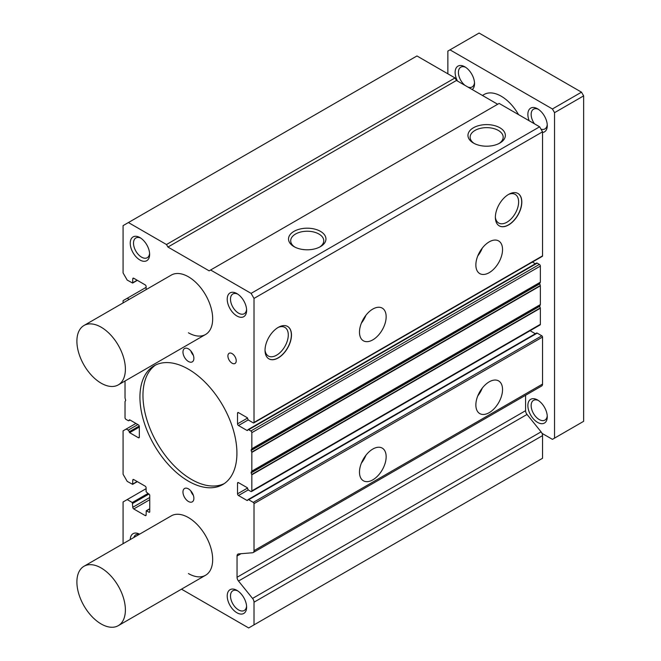 <?xml version="1.0" encoding="UTF-8"?>
<svg xmlns="http://www.w3.org/2000/svg" width="661" height="661" viewBox="0 0 661 661"><rect width="100%" height="100%" fill="white"/><g stroke="black" fill="none" stroke-linecap="round" stroke-linejoin="round"><path stroke-width="0.99" d="M83.997 325.493A34.289 19.797 -120 0 0 78.742 352.966A34.289 19.797 -120 0 0 101.141 383.182A34.289 19.797 -120 0 0 118.286 384.884A34.289 19.797 -120 0 0 123.541 357.403A34.289 19.797 -120 0 0 101.141 327.187A34.289 19.797 -120 0 0 83.997 325.493L171.282 275.092A34.289 19.797 60 0 1 188.426 276.794A34.289 19.797 60 0 1 210.826 307.01A34.289 19.797 60 0 1 205.571 334.483A34.289 19.797 60 0 1 188.426 332.789M83.997 566.27A34.289 19.797 60 0 1 101.141 567.964A34.289 19.797 60 0 1 123.541 598.18A34.289 19.797 60 0 1 118.286 625.661A34.289 19.797 60 0 1 101.141 623.959A34.289 19.797 60 0 1 78.742 593.743A34.289 19.797 60 0 1 83.997 566.27L171.282 515.869A34.289 19.797 60 0 1 188.426 517.571A34.289 19.797 60 0 1 210.826 547.787A34.289 19.797 60 0 1 205.571 575.26A34.289 19.797 60 0 1 188.426 573.566M473.433 143.04L473.433 143.04A18.706 10.799 180 0 1 473.433 127.771A18.706 10.799 180 0 1 499.881 127.771A18.706 10.799 180 0 1 499.881 143.04A18.706 10.799 180 0 1 473.433 143.04M499.063 143.487A16.525 9.543 0 0 0 503.178 137.397A16.525 9.543 0 0 0 498.344 130.44A16.525 9.543 0 0 0 480.167 128.408A16.525 9.543 0 0 0 470.136 137.397A16.525 9.543 0 0 0 474.251 143.487M294.005 246.636L294.005 246.636A18.706 10.799 180 0 1 294.005 231.358A18.706 10.799 180 0 1 320.461 231.358A18.706 10.799 180 0 1 320.461 246.636A18.706 10.799 180 0 1 294.005 246.636M319.643 247.074A16.525 9.543 0 0 0 323.758 240.984A16.525 9.543 0 0 0 318.916 234.027A16.525 9.543 0 0 0 300.738 232.003A16.525 9.543 0 0 0 290.708 240.984A16.525 9.543 0 0 0 294.823 247.074M477.779 255.906A18.863 10.89 120 0 0 482.315 248.057M489.206 241.868A18.863 10.89 -60 0 1 498.634 240.935A18.863 10.89 -60 0 1 501.525 256.047A18.863 10.89 -60 0 1 489.206 272.663A18.863 10.89 -60 0 1 479.77 273.596A18.863 10.89 -60 0 1 476.878 258.484A18.863 10.89 -60 0 1 489.206 241.868M361.402 323.105A18.863 10.89 120 0 0 365.938 315.247M372.821 309.059A18.863 10.89 -60 0 1 382.248 308.125A18.863 10.89 -60 0 1 385.14 323.237A18.863 10.89 -60 0 1 372.821 339.853A18.863 10.89 -60 0 1 363.393 340.795A18.863 10.89 -60 0 1 360.501 325.683A18.863 10.89 -60 0 1 372.821 309.059M499.187 225.831A18.706 10.799 120 0 0 508.474 224.872A18.706 10.799 120 0 0 520.678 208.446A18.706 10.799 120 0 0 517.894 193.442M508.598 194.4A18.706 10.799 -60 0 1 517.951 193.475A18.706 10.799 -60 0 1 520.818 208.463A18.706 10.799 -60 0 1 508.598 224.938A18.706 10.799 -60 0 1 499.245 225.872A18.706 10.799 -60 0 1 496.378 210.884A18.706 10.799 -60 0 1 508.598 194.4M268.845 358.816A18.706 10.799 120 0 0 278.141 357.857A18.706 10.799 120 0 0 290.336 341.431A18.706 10.799 120 0 0 287.552 326.427M278.256 327.385A18.706 10.799 -60 0 1 287.609 326.46A18.706 10.799 -60 0 1 290.476 341.448A18.706 10.799 -60 0 1 278.256 357.932A18.706 10.799 -60 0 1 268.903 358.857A18.706 10.799 -60 0 1 266.036 343.869A18.706 10.799 -60 0 1 278.256 327.385M361.402 463.088A18.863 10.89 120 0 0 365.938 455.231M372.821 449.05A18.863 10.89 -60 0 1 382.248 448.117A18.863 10.89 -60 0 1 385.14 463.229A18.863 10.89 -60 0 1 372.821 479.845A18.863 10.89 -60 0 1 363.393 480.778A18.863 10.89 -60 0 1 360.501 465.666A18.863 10.89 -60 0 1 372.821 449.05M477.779 395.898A18.863 10.89 120 0 0 482.315 388.04M489.206 381.851A18.863 10.89 -60 0 1 498.634 380.918A18.863 10.89 -60 0 1 501.525 396.03A18.863 10.89 -60 0 1 489.206 412.654A18.863 10.89 -60 0 1 479.77 413.588A18.863 10.89 -60 0 1 476.878 398.476A18.863 10.89 -60 0 1 489.206 381.851M188.426 361.484A7.717 4.453 60 0 1 183.386 354.684A7.717 4.453 60 0 1 184.568 348.504A7.717 4.453 60 0 1 188.426 348.884A7.717 4.453 60 0 1 193.466 355.684A7.717 4.453 60 0 1 192.285 361.864A7.717 4.453 60 0 1 188.426 361.484M190.773 350.859A7.717 4.453 -120 0 0 193.351 355.312M188.426 501.476A7.717 4.453 60 0 1 183.386 494.676A7.717 4.453 60 0 1 184.568 488.487A7.717 4.453 60 0 1 188.426 488.876A7.717 4.453 60 0 1 193.466 495.676A7.717 4.453 60 0 1 192.285 501.856A7.717 4.453 60 0 1 188.426 501.476M190.773 490.842A7.717 4.453 -120 0 0 193.351 495.304M236.919 315.991A13.716 7.915 60 0 1 227.219 299.193A13.716 7.915 60 0 1 236.919 293.591L236.919 293.591A13.716 7.915 60 0 1 246.619 310.389A13.716 7.915 60 0 1 236.919 315.991M237.778 294.128A11.394 6.577 -120 0 0 232.862 293.971A11.394 6.577 -120 0 0 231.11 303.102A11.394 6.577 -120 0 0 238.555 313.149A11.394 6.577 -120 0 0 244.256 313.711A11.394 6.577 -120 0 0 246.578 309.373M130.242 539.566A13.716 7.915 60 0 1 139.578 534.171M139.248 534.369A11.394 6.577 -120 0 0 135.877 534.749A11.394 6.577 -120 0 0 133.861 537.476M139.934 259.996A13.716 7.915 60 0 1 130.234 243.198A13.716 7.915 60 0 1 139.934 237.596L139.934 237.596A13.716 7.915 60 0 1 149.634 254.394A13.716 7.915 60 0 1 139.934 259.996M140.793 238.134A11.394 6.577 -120 0 0 135.877 237.977A11.394 6.577 -120 0 0 134.125 247.115A11.394 6.577 -120 0 0 141.57 257.154A11.394 6.577 -120 0 0 147.271 257.716A11.394 6.577 -120 0 0 149.593 253.386M236.919 612.764A13.716 7.915 60 0 1 227.219 595.966A13.716 7.915 60 0 1 236.919 590.364L236.919 590.364A13.716 7.915 60 0 1 246.619 607.162A13.716 7.915 60 0 1 236.919 612.764M237.778 590.901A11.394 6.577 -120 0 0 232.862 590.744A11.394 6.577 -120 0 0 231.11 599.874A11.394 6.577 -120 0 0 238.555 609.921A11.394 6.577 -120 0 0 244.256 610.483A11.394 6.577 -120 0 0 246.578 606.145M232.069 363.186A5.883 3.396 60 0 1 228.227 358.006A5.883 3.396 60 0 1 229.127 353.296A5.883 3.396 60 0 1 232.069 353.585A5.883 3.396 60 0 1 235.911 358.766A5.883 3.396 60 0 1 235.01 363.476A5.883 3.396 60 0 1 232.069 363.186M188.426 481.175A68.579 39.594 60 0 1 143.627 420.743A68.579 39.594 60 0 1 154.137 365.789A68.579 39.594 60 0 1 188.426 369.185A68.579 39.594 60 0 1 233.226 429.617A68.579 39.594 60 0 1 222.716 484.571A68.579 39.594 60 0 1 188.426 481.175M155.682 364.971A68.579 39.594 -120 0 0 147.073 420.371A68.579 39.594 -120 0 0 191.459 479.423A68.579 39.594 -120 0 0 224.195 483.637M495.37 217.329A16.525 9.543 120 0 0 498.493 222.914A16.525 9.543 120 0 0 506.937 222.203A16.525 9.543 120 0 0 517.786 207.48A16.525 9.543 120 0 0 515.018 194.301A16.525 9.543 120 0 0 508.615 194.392M265.036 350.313A16.525 9.543 120 0 0 268.151 355.899A16.525 9.543 120 0 0 276.595 355.188A16.525 9.543 120 0 0 287.444 340.465A16.525 9.543 120 0 0 284.676 327.286A16.525 9.543 120 0 0 278.273 327.377M539.632 126.796L499.146 103.422L210.611 270.002L251.106 293.377L539.632 126.796L542.541 131.836L542.541 255.865A1.033 0.595 -120 0 1 542.334 256.336L253.799 422.916A1.033 0.595 60 0 1 253.287 422.866L248.676 420.206A1.372 0.793 60 0 1 247.71 418.529L247.222 417.686L238.497 412.646L237.522 413.208A1.372 0.793 60 0 1 237.811 412.58A1.372 0.793 60 0 1 238.497 412.646M535.352 263.756L532.419 262.062M537.211 263.144A1.372 0.793 -120 0 0 536.525 263.078L247.991 429.658A1.372 0.793 60 0 1 248.676 429.724L250.858 430.989A1.372 0.793 60 0 1 251.833 432.666L251.833 448.761L251.163 449.934L539.69 283.346L540.359 282.181L540.359 266.086A1.372 0.793 -120 0 0 539.393 264.408L537.211 263.144L248.676 429.724M539.69 306.283L251.163 472.863L251.833 474.805L251.833 490.9A1.372 0.793 60 0 1 251.544 491.528L540.078 324.948A1.372 0.793 -120 0 0 540.359 324.32L540.359 308.224L539.69 306.283L540.359 304.581L540.359 285.825L539.69 283.346M535.352 333.747L530.097 330.715M253.163 552.563L541.69 385.974A4.115 2.38 -120 0 0 542.541 384.091L542.541 337.06A1.033 0.595 -120 0 0 541.813 335.796L537.211 333.136A1.372 0.793 -120 0 0 536.525 333.07L247.991 499.65A1.372 0.793 60 0 1 248.676 499.724L253.287 502.385A1.033 0.595 60 0 1 254.014 503.641L254.014 550.679A4.115 2.38 60 0 1 253.163 552.563A4.115 2.38 60 0 1 252.552 552.745L238.505 553.926A4.115 2.38 60 0 0 237.894 554.116A4.115 2.38 60 0 0 237.043 556L237.043 577.276L525.569 410.696L525.569 395.286M527.032 414.455L238.505 581.036L252.552 598.428A4.115 2.38 60 0 1 254.014 602.196L254.014 624.868L542.541 458.288L542.541 435.607A4.115 2.38 -120 0 0 541.078 431.848L527.032 414.455A4.115 2.38 60 0 1 525.569 410.696M455.016 77.94L416.951 55.962L128.416 222.55L166.481 244.529L455.016 77.94L456.47 80.46L497.692 104.264M166.481 244.529L167.935 247.049L209.157 270.845L210.611 270.002M251.106 293.377L254.014 298.417L542.541 131.836M254.014 298.417L254.014 422.445A1.033 0.595 60 0 1 253.799 422.916M237.522 413.208L237.522 423.85L247.569 418.049M248.28 419.875L238.497 425.527A1.372 0.793 60 0 1 237.522 423.85M238.497 425.527L247.222 430.567L247.71 430.286L247.222 430.567M247.71 430.286A1.372 0.793 60 0 1 247.991 429.658M539.69 283.883L251.163 450.472L251.163 449.934M251.163 450.472L251.833 452.405L251.833 471.161L251.163 472.326L539.69 305.746M251.163 472.863L251.163 472.326M251.544 491.528A1.372 0.793 60 0 1 250.858 491.462L248.676 490.206A1.372 0.793 60 0 1 247.71 488.52L247.222 487.686L238.497 482.646L237.522 483.199A1.372 0.793 60 0 1 237.811 482.571A1.372 0.793 60 0 1 238.497 482.646M237.522 483.199L237.522 493.841L247.569 488.041M248.28 489.875L238.497 495.519A1.372 0.793 60 0 1 237.522 493.841M238.497 495.519L247.222 500.559L247.71 500.278L247.222 500.559M247.71 500.278A1.372 0.793 60 0 1 247.991 499.65M238.505 581.036A4.115 2.38 60 0 1 237.043 577.276M254.014 624.868L248.676 627.95L181.494 589.166M123.078 543.697L123.078 501.963L146.114 488.661M127.201 499.584L132.299 502.525L132.778 507.284L149.75 497.485M149.75 499.724L133.753 508.962A1.372 0.793 60 0 1 132.778 507.284M133.753 508.962L145.147 515.539L146.114 514.985A1.372 0.793 60 0 1 145.833 515.613A1.372 0.793 60 0 1 145.147 515.539M146.114 514.985L146.255 510.746L149.27 512.325L149.75 512.044L149.27 512.325M149.75 512.044L149.75 494.965L146.114 491.743L146.114 487.826A1.372 0.793 60 0 0 145.147 486.141L133.753 479.564L132.778 480.126A1.372 0.793 60 0 1 133.068 479.498A1.372 0.793 60 0 1 133.753 479.564M132.778 480.126L132.638 484.356L127.201 481.382L123.078 474.243L123.078 430.848L135.935 423.428M126.234 429.03L128.176 430.146A1.372 0.793 60 0 1 129.143 431.831L139.24 425.998M139.331 427.072L129.63 432.666L129.143 431.831M129.63 432.666L138.356 437.706L139.331 437.152A1.372 0.793 60 0 1 139.041 437.78A1.372 0.793 60 0 1 138.356 437.706M139.331 437.152L139.331 426.51A1.372 0.793 60 0 0 138.356 424.833L129.63 419.793L129.143 420.074L129.63 419.793M129.143 420.074A1.372 0.793 60 0 1 128.862 420.702A1.372 0.793 60 0 1 128.176 420.627L125.995 419.371A1.372 0.793 60 0 1 125.02 417.694L125.02 401.599L125.689 400.426L125.02 397.947L125.02 380.992M123.078 302.92L123.078 300.664L146.114 287.361M127.201 298.285L129.159 299.408M146.114 289.625L146.114 286.519A1.372 0.793 60 0 0 145.147 284.841L133.753 278.264L132.778 278.826A1.372 0.793 60 0 1 133.068 278.198A1.372 0.793 60 0 1 133.753 278.264M132.778 278.826L132.638 283.057L127.201 280.082L123.078 272.943L123.078 225.624L128.416 222.55M167.935 247.049L456.47 80.46M529.172 120.756A13.716 7.915 60 0 1 537.575 108.809L537.575 108.809A13.716 7.915 60 0 1 547.275 125.607A13.716 7.915 60 0 1 542.541 132.497M538.434 109.346A11.394 6.577 -120 0 0 533.518 109.189A11.394 6.577 -120 0 0 534.435 123.797M457.462 81.039A13.716 7.915 60 0 1 456.024 68.24A13.716 7.915 60 0 1 464.832 66.811L464.832 66.811A13.716 7.915 60 0 1 474.532 83.617A13.716 7.915 60 0 1 472.202 89.549M465.691 67.356A11.394 6.577 -120 0 0 460.775 67.199A11.394 6.577 -120 0 0 458.8 75.461A11.394 6.577 -120 0 0 465.121 85.459M537.575 422.379A13.716 7.915 60 0 1 527.875 405.581A13.716 7.915 60 0 1 537.575 399.988L537.575 399.988A13.716 7.915 60 0 1 547.275 416.785A13.716 7.915 60 0 1 537.575 422.379M538.434 400.525A11.394 6.577 -120 0 0 533.518 400.368A11.394 6.577 -120 0 0 531.766 409.498A11.394 6.577 -120 0 0 539.211 419.537A11.394 6.577 -120 0 0 544.912 420.107A11.394 6.577 -120 0 0 547.234 415.769M482.431 95.457L484.059 94.515A34.289 19.797 60 0 1 501.203 96.209A34.289 19.797 60 0 1 518.521 114.609M541.995 433.335L552.414 439.35L554.546 438.119L554.546 112.676L552.414 108.974L449.992 49.848L447.861 51.079L447.861 73.817M552.414 108.974L581.506 92.176L479.093 33.05L449.992 49.848M554.546 112.676L583.638 95.878L581.506 92.176M554.546 438.119L583.638 421.321L583.638 95.878M541.004 129.168A11.394 6.577 -120 0 0 544.912 128.928A11.394 6.577 -120 0 0 547.234 124.599M467.831 87.021A11.394 6.577 -120 0 0 472.169 86.938A11.394 6.577 -120 0 0 474.499 82.6M254.014 422.445L542.541 255.865M250.858 430.989L539.393 264.408M251.833 432.666L540.359 266.086M251.833 448.761L540.359 282.181M251.767 449.001L540.301 282.412M251.767 452.107L540.301 285.527M251.833 452.405L540.359 285.825M251.833 471.161L540.359 304.581M251.767 471.392L540.301 304.812M251.767 474.507L540.301 307.919M251.833 474.805L540.359 308.224M251.833 490.9L540.359 324.32M248.676 499.724L537.211 333.136M253.287 502.385L541.813 335.796M254.014 503.641L542.541 337.06M254.014 550.679L542.541 384.091M240.984 553.72L237.043 556M252.552 598.428L541.078 431.848M254.014 602.196L542.541 435.607M132.299 502.525L148.056 493.42M132.778 503.36L149.022 493.982M146.602 510.779L149.75 508.962M132.778 484.042L137.141 481.522M128.176 430.146L137.868 424.552M132.778 282.743L137.141 280.223M146.255 510.746L149.75 508.73M132.638 484.356L137.348 481.638M128.862 420.702L130.027 420.024M132.638 283.057L137.348 280.338M118.286 384.884L205.571 334.483M118.286 625.661L205.571 575.26"/></g></svg>

